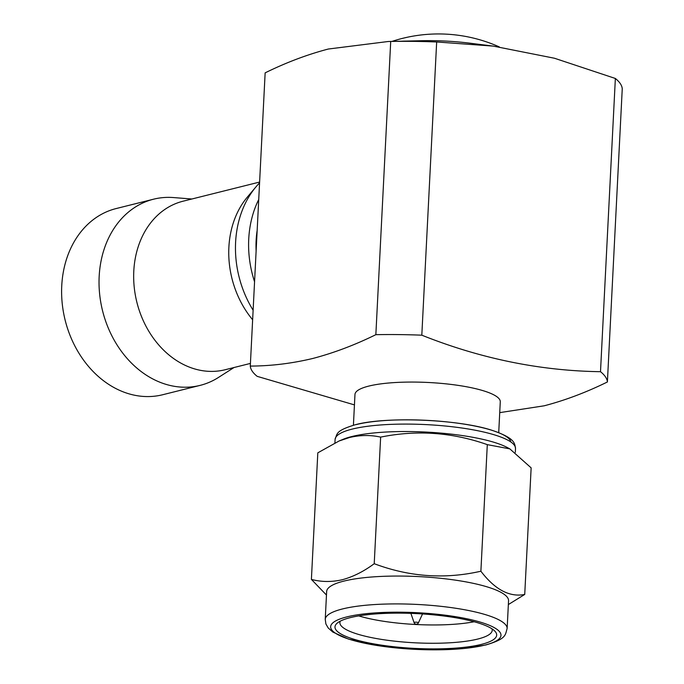 <?xml version="1.0" encoding="UTF-8"?>
<svg xmlns="http://www.w3.org/2000/svg" width="684" height="684" viewBox="0 0 684 684"><rect width="100%" height="100%" fill="white"/><g stroke="black" fill="none" stroke-linecap="round" stroke-linejoin="round"><path stroke-width="1.03" d="M254.568 281.782A95.957 76.531 -104 0 1 248.737 239.024A95.957 76.531 -104 0 1 258.732 199.497M253.123 310.211A95.957 76.531 -104 0 1 235.604 242.307A95.957 76.531 -104 0 1 256.021 186.8A95.957 76.531 -104 0 1 259.578 182.876M252.635 319.761A86.859 69.272 -104 0 1 228.875 247.334A86.859 69.272 -104 0 1 247.352 197.095L256.021 186.8M250.429 363.418L225.164 369.736A86.859 69.272 -104 0 1 133.79 271.112A86.859 69.272 -104 0 1 183.021 201.216L259.612 182.055M233.996 367.53L218.504 377.423A95.957 76.531 -104 0 1 200.113 385.383A95.957 76.531 -104 0 1 99.171 276.421A95.957 76.531 -104 0 1 153.558 199.198A95.957 76.531 -104 0 1 173.531 197.565L191.853 199.001M200.113 385.383L162.689 394.736A95.957 76.531 -104 0 1 61.748 285.784A95.957 76.531 -104 0 1 116.135 208.56L153.558 199.198M256.124 250.994A86.834 69.255 -104 0 1 256.124 240.529A86.834 69.255 -104 0 1 257.175 230.286M509.854 448.892L507.502 447.627A90.331 19.443 -177.1 0 0 434.451 432.579A90.331 19.443 -177.1 0 0 351.815 436.537A90.331 19.443 -177.1 0 0 343.154 439.299L339.11 440.975L349.601 437.478C360.331 435.007 370.677 434.887 380.637 437.119C416.616 429.774 452.175 432.279 487.299 444.634L509.854 448.892L531.143 467.865L524.731 594.447C509.614 597.423 495.002 589.676 480.886 571.217C444.882 579.416 409.331 576.911 374.225 563.701C363.785 571.439 353.183 576.774 342.393 579.707C331.766 582.161 321.429 582.067 311.4 579.408L326.191 594.755M515.326 452.355L515.514 448.601A90.331 19.443 -177.1 0 0 515.522 448.371A90.331 19.443 -177.1 0 0 453.039 426.85A90.331 19.443 -177.1 0 0 352.192 429.099A90.331 19.443 -177.1 0 0 335.109 439.231A90.331 19.443 -177.1 0 0 335.092 439.461L334.921 442.839M510.914 442.035A85.534 18.408 -177.1 0 0 450.098 422.242A85.534 18.408 -177.1 0 0 356.338 424.567M498.721 432.587L500.278 401.807A72.752 15.655 -177.1 0 0 450.38 384.34A72.752 15.655 -177.1 0 0 368.744 386.101A72.752 15.655 -177.1 0 0 354.97 394.454L353.414 425.226M410.417 613.343A63.355 13.637 -177.1 0 0 410.887 613.377L414.077 622.611A2.343 2.343 0 0 0 418.42 622.825A2.189 0.47 -177.1 0 0 417.531 622.354A2.189 0.47 -177.1 0 0 414.487 622.32A2.189 0.47 -177.1 0 0 414.077 622.611M422.524 613.967A63.355 13.637 -177.1 0 0 422.994 613.984M358.749 615.899A76.257 16.407 -177.1 0 0 474.149 621.747M340.264 621.158A76.257 16.407 -177.1 0 0 339.897 622.577A76.257 16.407 -177.1 0 0 392.214 640.882A76.257 16.407 -177.1 0 0 477.783 639.044A76.257 16.407 -177.1 0 0 492.224 630.289A76.257 16.407 -177.1 0 0 492.001 628.844M350.311 617.626A80.951 17.425 -177.1 0 0 337.161 623.184A80.951 17.425 -177.1 0 0 382.159 645.243A80.951 17.425 -177.1 0 0 481.348 644.396A80.951 17.425 -177.1 0 0 494.883 631.17A80.951 17.425 -177.1 0 0 432.476 614.745A80.951 17.425 -177.1 0 0 350.311 617.626M507.135 628.622A91.066 19.597 -177.1 0 0 507.135 628.536A91.066 19.597 -177.1 0 0 444.472 606.734A91.066 19.597 -177.1 0 0 342.479 608.957A91.066 19.597 -177.1 0 0 325.242 619.319A91.066 19.597 -177.1 0 0 325.233 619.405M484.836 645.106A85.261 18.348 -177.1 0 0 465.727 618.533A85.261 18.348 -177.1 0 0 346.822 616.908A85.261 18.348 -177.1 0 0 365.931 643.49A85.261 18.348 -177.1 0 0 484.836 645.106M507.135 628.579L508.545 600.766A91.066 19.597 -177.1 0 0 446.071 578.903A91.066 19.597 -177.1 0 0 343.89 581.101A91.066 19.597 -177.1 0 0 326.644 591.557L325.233 619.371M508.349 604.562L524.731 594.447M607.401 381.971A178.798 38.475 -177.1 0 0 600.501 371.694C540.249 370.848 480.69 358.681 421.814 335.186A178.798 38.475 -177.1 0 0 375.849 334.673C354.68 345.078 333.621 353.012 312.665 358.502C291.717 363.495 270.932 366.017 250.293 366.077L265.144 72.855C286.305 62.458 307.373 54.515 328.337 49.026L388.23 41.502L421.447 40.724A74.496 16.031 2.9 0 1 469.891 43.186L493.215 46.102L554.476 58.243L615.361 78.472A178.798 38.475 2.9 0 1 622.252 88.758L607.401 381.971C586.231 392.377 565.164 400.32 544.207 405.8L499.73 412.632M388.23 41.502L390.709 41.45A178.798 38.475 2.9 0 1 436.666 41.972L493.215 46.102M250.293 366.077A178.798 38.475 -177.1 0 0 257.193 376.354L354.44 404.894M390.709 41.45L375.849 334.673M421.814 335.186L436.666 41.972M615.361 78.472L600.501 371.694M374.225 563.701L380.637 437.119M480.886 571.217L487.299 444.634M311.4 579.408L317.812 452.825L339.11 440.975M479.937 44.622A74.496 16.031 -177.1 0 0 408.536 41.331M335.109 439.231C337.417 433.81 335.22 430.749 355.492 424.678C386.032 416.436 456.365 419.181 490.582 429.834C516.326 438.316 514.411 443.719 515.522 448.371M507.135 628.536C505.049 635.179 506.699 638.753 485.828 644.969L463.846 648.518L442.086 649.757L414.35 649.313L378.09 645.662L348.489 639.087L332.86 632.093L328.209 627.972L325.892 623.962L325.242 619.319M418.42 622.825L422.532 613.95M499.311 46.914A149.001 149.001 0 0 0 391.941 41.416"/></g></svg>
